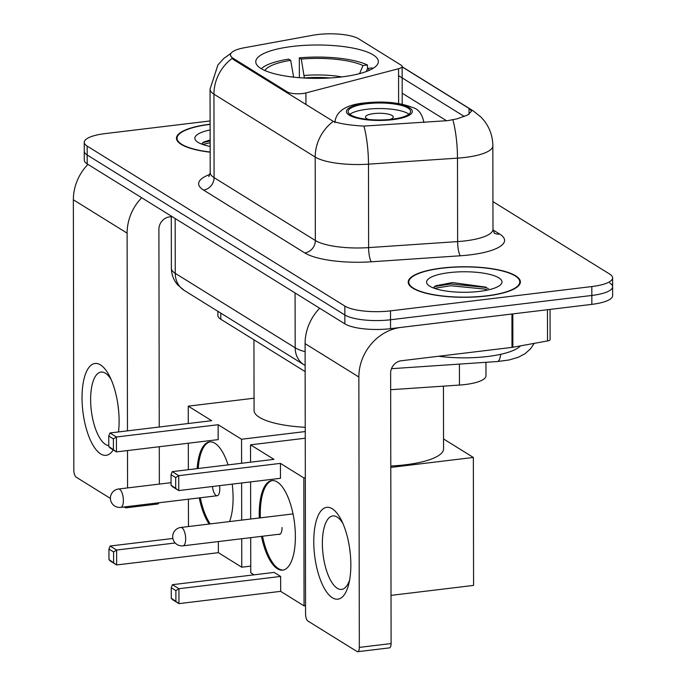 <?xml version="1.0" encoding="UTF-8"?>
<svg xmlns="http://www.w3.org/2000/svg" width="686" height="686" viewBox="0 0 686 686"><rect width="100%" height="100%" fill="white"/><g stroke="black" fill="none" stroke-linecap="round" stroke-linejoin="round"><path stroke-width="1.03" d="M233.086 58.259A31.222 8.498 -0.1 0 1 230.47 54.863A31.222 8.498 -0.1 0 1 244.396 47.754L312.842 35.252A31.222 8.498 -0.1 0 1 317.618 34.54A31.222 8.498 -0.1 0 1 358.735 38.853L401.173 65.196A11.568 3.147 179.9 0 1 402.142 66.456A11.568 3.147 179.9 0 1 398.557 68.737L305.913 92.936A11.568 3.147 179.9 0 1 302.569 93.545A11.568 3.147 179.9 0 1 287.34 91.95L233.086 58.259L233.086 59.356L230.47 55.506M292.493 46.434A61.286 16.687 -0.1 0 0 255.767 61.791A61.286 16.687 -0.1 0 0 341.619 76.935A61.286 16.687 -0.1 0 0 378.346 61.577A61.286 16.687 -0.1 0 0 292.493 46.434M305.141 371.589L220.798 319.23A34.694 9.45 179.9 0 1 217.882 315.457L217.882 311.315M485.954 362.302L485.971 375.842A34.694 9.45 179.9 0 1 459.457 385.069L390.668 389.717M210.113 124.209A56.089 15.272 -0.1 0 0 210.088 124.209A56.089 15.272 -0.1 0 0 176.474 138.263A56.089 15.272 -0.1 0 0 210.165 152.198M441.818 268.072A56.089 15.272 -0.1 0 0 408.213 282.118A56.089 15.272 -0.1 0 0 486.768 295.975A56.089 15.272 -0.1 0 0 520.382 281.929A56.089 15.272 -0.1 0 0 441.818 268.072M402.056 66.834L469.044 108.422L471.659 111.072L467.758 114.948L457.048 118.85L447.795 120.642L363.932 126.087C350.572 125.375 340.359 123.806 333.285 121.379L233.086 59.356M210.113 120.942L105.035 133.624A34.694 9.45 -0.1 0 0 84.241 142.319L84.258 151.22A34.694 9.45 -0.1 0 0 87.165 154.993L344.852 314.968A34.694 9.45 -0.1 0 0 390.54 319.762L591.838 295.46A34.694 9.45 -0.1 0 0 612.624 286.774A34.694 9.45 -0.1 0 0 609.717 282.992M398.566 75.666L464.328 116.491M84.241 142.319A34.694 9.45 -0.1 0 0 87.156 146.092L344.835 306.067A34.694 9.45 -0.1 0 0 390.523 310.861L591.821 286.559A34.694 9.45 -0.1 0 0 612.615 277.864A34.694 9.45 -0.1 0 0 609.7 274.091L492.942 201.607M84.275 160.121A34.694 9.45 -0.1 0 0 87.182 163.903L344.869 323.869A34.694 9.45 -0.1 0 0 390.557 328.663L591.855 304.361A34.694 9.45 -0.1 0 0 612.641 295.675L612.624 286.774A34.694 9.45 -0.1 0 1 591.838 295.46L390.54 319.762A34.694 9.45 -0.1 0 1 344.852 314.968L87.165 154.993A34.694 9.45 -0.1 0 1 84.258 151.22L84.275 160.121M210.13 129.954A37.696 10.264 -0.1 0 0 196.41 141.127A37.696 10.264 -0.1 0 0 210.156 146.452M210.148 139.995L204.016 141.908L201.504 144.034M210.122 124.38A55.506 15.118 -0.1 0 0 177.057 138.263A55.506 15.118 -0.1 0 0 210.165 152.026M202.662 144.463L210.148 142.731M202.713 142.671L210.148 140.964M113.224 449.896A46.254 17.819 83.1 0 1 100.653 453.918A46.254 17.819 83.1 0 1 82.037 397.897A46.254 17.819 83.1 0 1 100.499 364.901A46.254 17.819 83.1 0 1 109.537 376.134A46.254 17.819 83.1 0 1 118.515 431.931M111.123 379.504A37.001 14.252 -96.9 0 0 105.404 373.21A37.001 14.252 -96.9 0 0 101.031 372.078A37.001 14.252 -96.9 0 0 90.809 405.023A37.001 14.252 -96.9 0 0 105.533 444.425A37.001 14.252 -96.9 0 0 108.774 445.574M118.541 409.774A37.001 14.252 83.1 0 1 117.941 404.774M87.937 164.366A46.254 40.783 121.8 0 0 73.359 199.772L73.831 470.159A5.78 2.23 -96.9 0 0 76.155 477.164L110.412 498.43M141.693 197.739A46.254 40.783 121.8 0 0 127.116 233.154L127.467 430.851M158.912 502.778A5.78 2.23 83.1 0 1 157.754 504.004L125.967 507.837A5.78 2.23 -96.9 0 1 125.281 507.666L124.166 506.971M125.967 507.837A5.78 2.23 -96.9 0 0 127.124 506.611M127.502 450.573L127.562 487.918M159.349 484.084L159.281 446.732M159.246 427.018L158.903 229.313A11.568 10.196 -58.2 0 1 169.476 216.905L171.294 216.69M486.537 295.838A55.506 15.118 -0.1 0 0 519.799 281.929A55.506 15.118 -0.1 0 0 442.05 268.217A55.506 15.118 -0.1 0 0 408.787 282.118A55.506 15.118 -0.1 0 0 486.537 295.838M438.654 356.248A57.821 15.744 -0.1 0 0 487.575 356.497A57.821 15.744 -0.1 0 0 520.46 345.873M456.542 292.082L462.338 292.279M449.184 272.642A37.696 10.264 -0.1 0 0 428.141 284.99A37.696 10.264 -0.1 0 0 479.403 291.404A37.696 10.264 -0.1 0 0 500.454 284.861A37.696 10.264 -0.1 0 0 489.221 274.28A37.696 10.264 -0.1 0 0 449.184 272.642M486.16 287.185L452.486 282.563L435.747 285.77L433.235 287.888M434.392 288.326L450.659 285.736L484.53 289.063L487.695 290.032M434.452 286.534L450.651 283.97L484.53 287.297L488.441 288.532M372.807 68.531A57.821 15.744 -0.1 0 0 372.104 67.888L367.627 68.428L366.315 71.533M293.634 77.141L290.684 60.351L288.72 59.142A57.821 15.744 -0.1 0 0 261.332 68.72M369.3 70.324A52.959 14.423 -0.1 0 0 367.627 68.428M290.684 60.351A52.959 14.423 -0.1 0 0 264.847 70.512M253.94 339.81L254.069 410.408A63.601 17.322 -0.1 0 0 305.236 427.301M299.353 77.689L299.319 57.856A57.821 15.744 -0.1 0 1 367.464 65.007L367.473 68.789M367.464 65.007L362.997 65.547A52.959 14.423 -0.1 0 0 301.274 59.073L299.319 57.856M359.575 73.634L362.997 65.547M301.274 59.073L304.387 78.032M197.156 468.624A45.096 17.373 83.1 0 1 209.607 441.904A45.096 17.373 83.1 0 1 214.932 443.285A45.096 17.373 83.1 0 1 228.052 464.902M232.202 484.119A45.096 17.373 83.1 0 1 229.561 521.574M250.75 566.122L241.772 567.211L218.362 552.676L116.663 564.955L110.172 560.925L108.971 559.536L108.954 549.074L110.146 546.022L172.872 538.441M175.204 542.978L116.629 550.043L116.663 564.955L108.971 559.536M218.362 552.676L218.345 541.563M209.179 524.035A45.096 17.373 83.1 0 1 199.24 497.907M241.772 567.211L241.721 538.742M241.686 520.108L241.626 482.987M241.592 463.264L241.549 439.246L218.139 424.72L218.165 439.623L116.457 451.903L109.974 447.881L108.774 446.483L116.457 451.903L116.431 436.991L218.139 424.72M109.949 432.969L108.757 436.022L113.396 438.903L116.431 436.991L109.949 432.969L211.657 420.69L188.247 406.155L188.281 423.511M188.316 443.233L188.358 469.687M188.41 499.211L188.461 526.539M305.244 431.554L241.549 439.246M188.247 406.155L254.043 398.214M113.61 562.409L113.593 551.956L108.954 549.074M110.146 546.022L116.629 550.043L113.593 551.956M113.396 438.903L113.413 449.364M108.757 436.022L108.774 446.483M212.48 486.503A9.252 3.567 -96.9 0 0 217.179 495.738A9.252 3.567 -96.9 0 0 219.777 488.852A9.252 3.567 -96.9 0 0 219.546 485.654M210.242 523.907A45.096 17.373 83.1 0 1 200.295 497.779M198.22 468.504A45.096 17.373 83.1 0 1 210.139 441.861M366.856 103.715A31.222 8.498 -0.1 0 0 348.145 111.535A31.222 8.498 -0.1 0 0 391.877 119.253A31.222 8.498 -0.1 0 0 410.588 111.424A31.222 8.498 -0.1 0 0 366.856 103.715M408.873 114.21A31.222 8.498 -0.1 0 0 366.864 109.28A31.222 8.498 -0.1 0 0 349.869 114.313M390.797 466.008A63.601 17.322 -0.1 0 0 405.443 464.791A63.601 17.322 -0.1 0 0 443.559 448.85L443.448 386.149M390.008 119.458A13.874 3.782 -0.1 0 0 393.25 117.023A13.874 3.782 -0.1 0 0 373.819 113.593A13.874 3.782 -0.1 0 0 365.501 117.066A13.874 3.782 -0.1 0 0 368.759 119.493M259.299 517.981A45.096 17.373 83.1 0 1 271.896 480.577A45.096 17.373 83.1 0 1 277.221 481.958A45.096 17.373 83.1 0 1 295.16 529.969A45.096 17.373 83.1 0 1 282.709 570.126A45.096 17.373 83.1 0 1 277.376 568.745A45.096 17.373 83.1 0 1 261.486 536.358M305.544 605.695L304.061 605.875L280.66 591.349L178.952 603.629L172.46 599.598L171.26 598.201L171.243 587.748L172.435 584.686L274.143 572.407L280.634 576.437L178.926 588.717L178.952 603.629L171.26 598.201M254.06 574.834L250.759 572.793L250.699 537.661M390.797 467.415L473.349 457.451L473.572 585.415L391.02 595.379M280.66 591.349L280.634 576.437M304.061 605.875L303.838 477.919L280.437 463.384L280.463 478.296L178.754 490.576L172.263 486.546L171.063 485.156L178.754 490.576L178.729 475.664L280.437 463.384M172.237 471.634L171.046 474.695L175.685 477.567L178.729 475.664L172.237 471.634L273.946 459.354L250.536 444.828L250.57 462.175M250.604 481.898L250.673 519.028M305.321 477.739L303.838 477.919M473.349 457.451L443.542 438.946M250.536 444.828L305.253 438.225M175.899 601.082L175.882 590.62L171.243 587.748M172.435 584.686L178.926 588.717L175.882 590.62M175.685 477.567L175.702 488.029M171.046 474.695L171.063 485.156M283.232 570.04A45.096 17.373 83.1 0 1 262.541 536.229M260.363 517.853A45.096 17.373 83.1 0 1 260.286 514.003A45.096 17.373 83.1 0 1 272.428 480.534M278.67 534.283A9.252 3.567 -96.9 0 0 279.468 534.411A9.252 3.567 -96.9 0 0 282.066 527.525M332.384 597.772A46.254 17.819 83.1 0 1 313.768 541.76A46.254 17.819 83.1 0 1 332.23 508.755A46.254 17.819 83.1 0 1 341.268 519.997A46.254 17.819 83.1 0 1 348.925 583.443A46.254 17.819 83.1 0 1 332.384 597.772M342.863 523.367A37.001 14.252 -96.9 0 0 337.135 517.072A37.001 14.252 -96.9 0 0 332.77 515.941A37.001 14.252 -96.9 0 0 322.549 548.886A37.001 14.252 -96.9 0 0 337.263 588.279A37.001 14.252 -96.9 0 0 341.637 589.411A37.001 14.252 -96.9 0 0 349.671 579.79M350.272 553.628A37.001 14.252 83.1 0 1 349.671 548.637M511.936 314.017L401.156 327.385A46.254 40.783 121.8 0 0 358.855 377.008L359.327 647.395L391.106 643.562L390.634 373.175A11.568 10.196 -58.2 0 1 401.207 360.767L511.988 347.39L511.936 314.017A5.78 1.578 -0.1 0 0 512.819 313.879L512.871 347.262A5.78 1.578 179.9 0 1 511.988 347.39M319.667 308.228A46.254 40.783 121.8 0 0 305.09 343.635L305.562 614.021A5.78 2.23 -96.9 0 0 307.885 621.027L357.02 651.52A5.78 2.23 -96.9 0 0 357.698 651.7A5.78 2.23 -96.9 0 0 359.327 647.395M391.106 643.562A5.78 2.23 83.1 0 1 389.485 647.867L357.698 651.7M550.052 309.412L550.103 339.613A5.78 1.578 179.9 0 1 547.522 340.933L512.871 347.262M287.348 93.039L287.34 91.95M220.781 313.116L220.798 319.23M459.423 364.095L459.457 385.069M398.617 103.543L398.557 68.737M305.939 104.581L305.913 92.936M493.02 229.939L499.725 234.098A11.568 10.196 -58.2 0 1 494.177 233.12M499.725 234.098A57.821 15.744 179.9 0 1 469.927 254.883A57.821 15.744 179.9 0 1 460.375 255.775L371.366 261.795A57.821 15.744 179.9 0 1 304.764 252.911L203.502 190.048A57.821 15.744 179.9 0 1 209.985 174.364M452.897 119.896A40.474 9.158 86.1 0 1 457.485 158.14L457.631 241.592A46.254 12.597 -0.1 0 0 465.271 240.88A46.254 12.597 -0.1 0 0 492.985 229.287L494.357 233.334M470.579 109.417A40.474 35.689 -58.2 0 1 473.229 110.892L481.075 117.16L483.93 120.393C489.753 127.853 492.728 136.334 492.84 145.835A46.254 12.597 179.9 0 1 465.125 157.42A46.254 12.597 179.9 0 1 457.485 158.14L368.476 164.16A46.254 12.597 179.9 0 1 315.2 157.051L213.938 94.188A40.474 35.689 -58.2 0 1 232.014 58.516M333.285 121.379A40.474 35.689 121.8 0 0 315.2 157.051L315.346 240.503A46.254 12.597 -0.1 0 0 368.622 247.612L457.631 241.592A11.568 2.615 -93.9 0 0 460.375 255.775M363.932 126.087A40.474 9.158 86.1 0 1 368.476 164.16L368.622 247.612A11.568 2.615 -93.9 0 0 371.366 261.795M203.502 190.048A11.568 10.196 -58.2 0 0 214.083 177.64L213.938 94.188A46.254 12.597 179.9 0 1 210.053 89.154L210.199 172.606A46.254 12.597 -0.1 0 0 214.083 177.64L315.346 240.503A11.568 10.196 -58.2 0 1 304.764 252.911M402.185 93.21L446.517 120.727M591.821 286.559L591.855 304.361M87.156 146.092L87.182 163.903M344.835 306.067L344.869 323.869M390.523 310.861L390.557 328.663M469.044 108.422L469.053 114.193M500.754 354.293A23.127 5.231 86.1 0 1 497.479 361.522L391.483 368.691M305.124 365.458L184.251 290.435L177.648 284.861C173.575 280.102 171.483 274.58 171.38 268.312A46.254 12.597 -0.1 0 0 175.256 273.345L175.162 218.517M184.251 290.435A23.127 20.391 -58.2 0 1 175.256 273.345L295.177 347.793L295.083 292.965M304.164 364.883A23.127 20.391 -58.2 0 1 295.177 347.793A46.254 12.597 -0.1 0 0 305.107 351.704M127.116 233.154L73.359 199.772M293.565 76.763A45.876 12.494 -0.1 0 0 292.253 76.986M341.92 76.901A45.876 12.494 -0.1 0 0 304.164 75.477M330.249 77.964A45.327 12.339 -0.1 0 0 304.387 77.972M171.063 482.67L118.549 489.007A9.252 3.567 83.1 0 1 119.647 489.29A9.252 3.567 83.1 0 1 123.369 500.497A9.252 3.567 83.1 0 1 120.77 507.374L217.179 495.738M392.572 119.681A32.954 8.969 -0.1 0 0 409.559 107.839A32.954 8.969 -0.1 0 0 366.161 103.286A32.954 8.969 -0.1 0 0 349.174 115.128A32.954 8.969 -0.1 0 0 392.572 119.681M293.025 513.908L180.838 527.457A9.252 3.567 83.1 0 1 181.936 527.74A9.252 3.567 83.1 0 1 185.657 538.939A9.252 3.567 83.1 0 1 183.059 545.824L280.214 534.094M358.855 377.008L305.09 343.635M547.522 340.933L547.471 309.72M402.21 104.221L402.142 66.456M231.036 53.251L223.722 58.516L217.916 64.956L210.053 89.154M473.229 110.892L402.142 66.756M612.615 277.864L612.624 286.774M492.84 145.835L492.985 229.287M210.199 172.606L208.844 176.654M534.137 343.377L530.621 348.711L525.022 353.719L518.333 357.26L509.132 359.979L497.479 361.522M171.38 268.312L171.286 216.116M177.057 140.45L177.057 138.263M519.808 284.115L519.799 281.929M408.787 284.304L408.787 282.118M118.549 489.007A9.252 9.252 0 0 0 114.776 506.054A9.252 9.252 0 0 0 120.77 507.374M423.905 122.528C422.216 114.03 418.494 109.04 412.74 107.565C399.818 102.463 383.834 100.919 364.789 102.926C345.873 104.726 335.891 111.312 334.862 122.683M180.838 527.457A9.252 9.252 0 0 0 177.065 544.504A9.252 9.252 0 0 0 183.059 545.824"/></g></svg>

